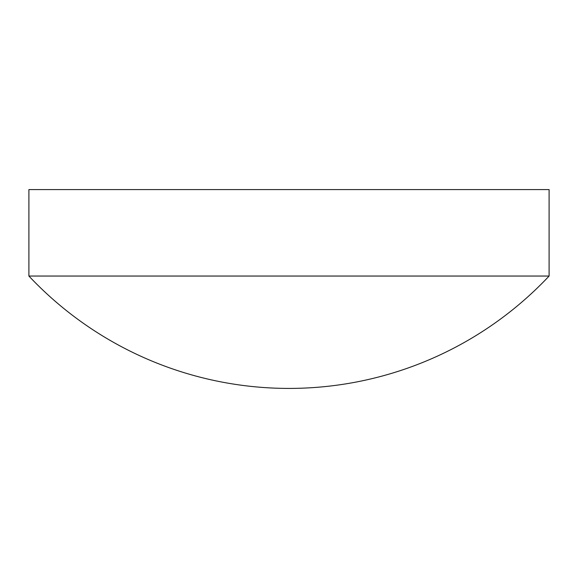 <?xml version="1.0" encoding="UTF-8"?>
<svg xmlns="http://www.w3.org/2000/svg" width="578" height="578" viewBox="0 0 578 578"><rect width="100%" height="100%" fill="white"/><g stroke="black" fill="none" stroke-linecap="round" stroke-linejoin="round"><path stroke-width="0.87" d="M549.1 276.046L549.1 189.584L28.9 189.584L28.9 276.046A357.204 357.204 0 0 0 549.1 276.046L28.9 276.046"/></g></svg>
